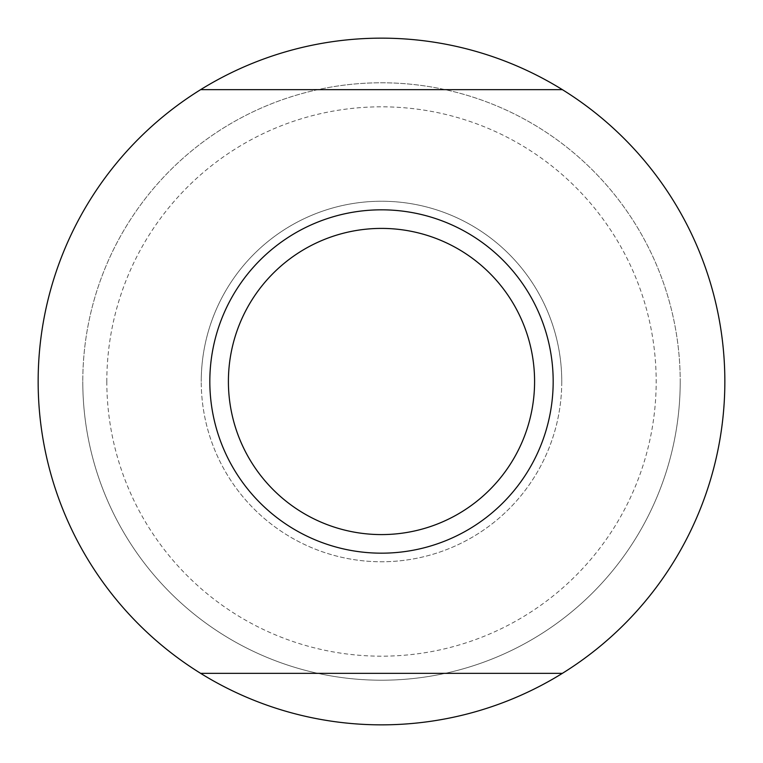 <?xml version="1.0" encoding="UTF-8"?>
<svg xmlns="http://www.w3.org/2000/svg" width="763" height="763" viewBox="0 0 763 763"><rect width="100%" height="100%" fill="white"/><g stroke="black" fill="none" stroke-linecap="round" stroke-linejoin="round"><path stroke-width="0.57" stroke-dasharray="3.81 2.86" d="M680.215 381.5A298.714 298.714 0 0 1 381.5 680.215A298.714 298.714 0 0 1 82.785 381.5A298.714 298.714 0 0 0 381.5 680.215A298.714 298.714 0 0 0 680.215 381.5A298.714 298.714 0 0 0 381.5 82.785A298.714 298.714 0 0 0 82.785 381.5A298.714 298.714 0 0 1 381.5 82.785A298.714 298.714 0 0 1 680.215 381.5M381.5 724.85A343.35 343.35 0 0 1 38.15 381.5A343.35 343.35 0 0 1 381.5 38.15A343.35 343.35 0 0 1 724.85 381.5A343.35 343.35 0 0 1 381.5 724.85M534.586 381.5A153.096 153.096 0 0 1 381.5 534.586A153.096 153.096 0 0 1 228.404 381.5A153.096 153.096 0 0 0 381.5 534.586A153.096 153.096 0 0 0 534.586 381.5A153.096 153.096 0 0 0 381.5 228.404A153.096 153.096 0 0 0 228.404 381.5A153.096 153.096 0 0 1 381.5 228.404A153.096 153.096 0 0 1 534.586 381.5M209.825 381.5A171.675 171.675 0 0 0 381.5 553.175A171.675 171.675 0 0 0 553.175 381.5A171.675 171.675 0 0 0 381.5 209.825A171.675 171.675 0 0 0 209.825 381.5M200.631 89.653L562.369 89.653M562.369 673.347L200.631 673.347M561.759 381.5A180.259 180.259 0 0 1 381.5 561.759A180.259 180.259 0 0 1 201.241 381.5A180.259 180.259 0 0 0 381.5 561.759A180.259 180.259 0 0 0 561.759 381.5A180.259 180.259 0 0 0 381.5 201.241A180.259 180.259 0 0 0 201.241 381.5A180.259 180.259 0 0 1 381.5 201.241A180.259 180.259 0 0 1 561.759 381.5M106.82 381.5A274.68 274.68 0 0 0 381.5 656.18A274.68 274.68 0 0 0 656.18 381.5A274.68 274.68 0 0 0 381.5 106.82A274.68 274.68 0 0 0 106.82 381.5"/><path stroke-width="1.14" d="M562.369 673.347A343.35 343.35 0 0 1 200.631 673.347L562.369 673.347A343.35 343.35 0 0 0 562.369 89.653L200.631 89.653A343.35 343.35 0 0 1 562.369 89.653M200.631 89.653A343.35 343.35 0 0 0 200.631 673.347M553.175 381.5A171.675 171.675 0 0 1 381.5 553.175A171.675 171.675 0 0 1 209.825 381.5A171.675 171.675 0 0 1 381.5 209.825A171.675 171.675 0 0 1 553.175 381.5M381.5 228.404A153.096 153.096 0 0 0 228.404 381.5A153.096 153.096 0 0 0 381.5 534.586A153.096 153.096 0 0 0 534.586 381.5A153.096 153.096 0 0 0 381.5 228.404"/></g></svg>
